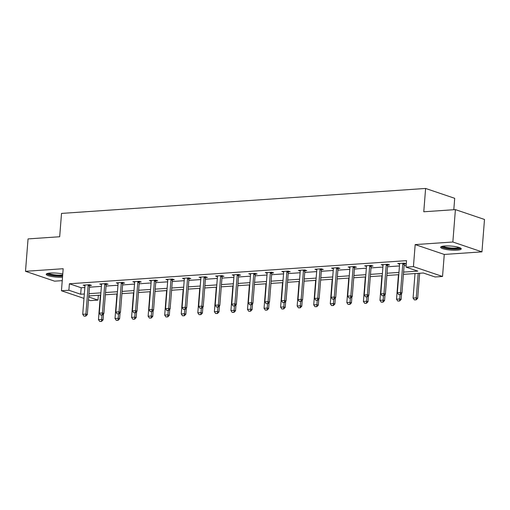 <?xml version="1.0" encoding="UTF-8"?>
<svg xmlns="http://www.w3.org/2000/svg" width="510" height="510" viewBox="0 0 510 510"><rect width="100%" height="100%" fill="white"/><g stroke="black" fill="none" stroke-linecap="round" stroke-linejoin="round"><path stroke-width="0.76" d="M62.768 273.991A10.334 2.002 -175.5 0 0 50.369 273.028A10.334 2.002 -175.5 0 0 46.2 274.297A10.334 2.002 -175.5 0 0 51.733 276.522A10.334 2.002 -175.5 0 0 62.52 277.191M457.081 250.142A10.334 2.002 -175.5 0 0 461.25 248.874A10.334 2.002 -175.5 0 0 455.653 246.636A10.334 2.002 -175.5 0 0 444.816 245.986A10.334 2.002 -175.5 0 0 440.646 247.254A10.334 2.002 -175.5 0 0 446.244 249.492A10.334 2.002 -175.5 0 0 457.081 250.142M98.353 295.271L97.977 300.097L90.544 300.607L88.485 299.912M453.804 209.718L454.703 198.307L425.608 188.451L61.519 213.416L59.683 236.742L28.05 238.909L25.5 271.307L54.595 281.163L62.245 280.64M425.608 188.451L423.772 211.777L455.404 209.61L484.5 219.466L481.95 251.863L452.854 242.008L415.172 244.59L413.438 266.622L442.533 276.477L435.1 276.981L423.306 272.99L403.423 274.354M415.172 244.59L444.267 254.445L481.95 251.863M444.267 254.445L442.533 276.477M455.404 209.61L452.854 242.008M403.601 272.098L417.805 271.122L406.011 267.132L406.521 260.648L69.392 283.764L81.186 287.761L84.838 287.512M89.486 287.194L101.394 286.371M106.042 286.059L117.957 285.237M122.604 284.918L134.512 284.102M139.16 283.783L151.075 282.967M155.722 282.648L167.637 281.832M172.278 281.514L184.193 280.698M188.84 280.379L200.755 279.563M205.396 279.244L217.311 278.428M221.958 278.109L233.873 277.293M238.514 276.975L250.429 276.159M255.076 275.84L266.991 275.024M271.632 274.705L283.547 273.883M288.195 273.564L300.109 272.748M304.75 272.429L316.665 271.613M321.313 271.294L333.228 270.478M337.869 270.16L349.783 269.344M354.431 269.025L366.346 268.209M370.993 267.89L382.902 267.074M387.549 266.755L399.464 265.94M404.111 265.621L406.139 265.481M404.334 263.925L406.119 263.798L404.149 263.135L397.781 263.574L399.598 264.186M387.778 265.06L389.557 264.939L387.594 264.269L381.225 264.709L383.042 265.321M371.216 266.195L373.001 266.073L371.031 265.404L364.663 265.844L366.48 266.456M354.66 267.329L356.439 267.208L354.475 266.539L348.107 266.979L349.924 267.591M338.098 268.464L339.883 268.343L337.913 267.673L331.545 268.113L333.361 268.725M321.542 269.599L323.321 269.478L321.357 268.815L314.989 269.248L316.806 269.866M304.98 270.733L306.765 270.612L304.795 269.949L298.426 270.383L300.243 271.001M288.418 271.868L290.203 271.747L288.239 271.084L281.871 271.518L283.688 272.136M271.862 273.003L273.647 272.882L271.677 272.219L265.308 272.652L267.125 273.271M255.3 274.144L257.085 274.017L255.121 273.354L248.752 273.787L250.569 274.405M238.744 275.279L240.529 275.151L238.559 274.488L232.19 274.922L234.007 275.54M222.181 276.414L223.966 276.292L222.003 275.623L215.634 276.063L217.451 276.675M205.626 277.548L207.404 277.427L205.441 276.758L199.072 277.198L200.889 277.81M189.063 278.683L190.848 278.562L188.885 277.893L182.516 278.332L184.333 278.945M172.507 279.818L174.286 279.697L172.323 279.027L165.954 279.467L167.771 280.079M155.945 280.953L157.73 280.831L155.767 280.162L149.392 280.602L151.215 281.22M139.389 282.087L141.168 281.966L139.204 281.303L132.836 281.737L134.653 282.355M122.827 283.222L124.612 283.101L122.642 282.438L116.274 282.872L118.09 283.49M106.271 284.357L108.05 284.236L106.086 283.573L99.718 284.006L101.535 284.625M89.709 285.492L91.494 285.37L89.524 284.707L83.155 285.141L84.972 285.759M83.984 298.388L61.449 290.757L63.183 268.725L25.5 271.307M61.449 290.757L68.882 290.247L80.676 294.238L84.328 293.99M69.392 283.764L68.882 290.247M406.011 267.132L413.438 266.622M88.714 296.96L97.977 300.097M398.775 274.673L386.861 275.489M382.219 275.808L370.305 276.624M365.657 276.943L353.742 277.759M349.095 278.077L337.186 278.894M332.539 279.212L320.624 280.028M315.977 280.347L304.068 281.163M299.421 281.482L287.506 282.298M282.859 282.616L270.95 283.433M266.303 283.751L254.388 284.574M249.741 284.892L237.832 285.708M233.185 286.027L221.27 286.843M216.623 287.162L204.708 287.978M200.067 288.297L188.152 289.113M183.504 289.431L171.59 290.247M166.948 290.566L155.034 291.382M150.386 291.701L138.471 292.517M133.83 292.836L121.915 293.652M117.268 293.97L105.353 294.786M100.712 295.105L88.797 295.927M88.976 293.671L100.884 292.855M105.532 292.536L117.447 291.72M122.094 291.401L134.002 290.585M138.65 290.266L150.565 289.45M155.212 289.132L167.127 288.309M171.768 287.997L183.683 287.175M188.33 286.856L200.245 286.04M204.886 285.721L216.801 284.905M221.448 284.586L233.363 283.77M238.004 283.452L249.919 282.636M254.566 282.317L266.481 281.501M271.122 281.182L283.037 280.366M287.685 280.047L299.599 279.231M304.24 278.913L316.155 278.097M320.803 277.778L332.718 276.962M337.359 276.643L349.273 275.821M353.921 275.502L365.836 274.686M370.483 274.367L382.392 273.551M387.039 273.233L398.954 272.416M81.186 287.761L80.676 294.238M398.61 294.57L400.433 294.538L398.61 294.57L397.354 292.74L399.598 264.231A1.326 1.033 -71.3 0 0 399.579 263.842L399.508 263.453M402.996 263.211L402.862 263.613A1.326 1.033 -71.3 0 0 402.779 264.014L400.541 292.523L401.956 293.001L400.433 294.538M404.551 263.268L404.277 264.097A1.326 1.033 -71.3 0 0 404.2 264.492L401.956 293.001M397.354 292.74L400.541 292.523L400.197 294.461M415.012 273.558L413.081 298.063L416.268 297.846L418.194 273.341M415.924 299.784L414.337 299.893L416.16 299.867L416.268 297.846L417.684 298.324L419.653 273.239M413.081 298.063L414.337 299.893M416.16 299.867L417.684 298.324M459.943 247.764A8.944 1.734 4.5 0 1 447.48 248.351A8.944 1.734 4.5 0 1 442.113 246.362M443.082 246.171A8.281 1.606 -175.5 0 0 447.793 247.605A8.281 1.606 -175.5 0 0 459.013 247.426M441.08 246.738A10.27 1.989 -175.5 0 0 446.951 248.548A10.27 1.989 -175.5 0 0 460.906 248.3M62.628 275.808A8.944 1.734 4.5 0 1 61.888 275.865A8.944 1.734 4.5 0 1 52.594 275.323A8.944 1.734 4.5 0 1 47.666 273.405M48.635 273.213A8.281 1.606 -175.5 0 0 61.551 275.088A8.281 1.606 -175.5 0 0 62.692 274.973M46.627 273.781A10.27 1.989 -175.5 0 0 62.596 276.139M382.047 295.704L383.877 295.673L382.047 295.704L380.791 293.875L383.036 265.366A1.326 1.033 -71.3 0 0 383.016 264.977L382.946 264.588M386.44 264.352L386.306 264.747A1.326 1.033 -71.3 0 0 386.223 265.149L383.979 293.658L385.394 294.136L383.877 295.673M387.995 264.403L387.721 265.232A1.326 1.033 -71.3 0 0 387.638 265.627L385.394 294.136M380.791 293.875L383.979 293.658L383.641 295.596M365.492 296.839L367.315 296.807L365.492 296.839L364.236 295.009L366.48 266.5A1.326 1.033 -71.3 0 0 366.46 266.112L366.39 265.723M369.877 265.487L369.744 265.888A1.326 1.033 -71.3 0 0 369.661 266.284L367.417 294.793L368.838 295.271L367.315 296.807M371.433 265.544L371.159 266.367A1.326 1.033 -71.3 0 0 371.076 266.762L368.838 295.271M364.236 295.009L367.417 294.793L367.079 296.731M398.45 274.692L396.519 299.198L399.706 298.981L400.057 294.563M399.368 300.919L397.774 301.027L399.604 301.002L399.706 298.981L401.121 299.459L401.599 293.358M396.519 299.198L397.774 301.027M399.604 301.002L401.121 299.459M381.888 275.827L379.963 300.333L383.144 300.116L383.494 295.698M382.806 302.054L381.219 302.162L383.042 302.137L383.144 300.116L384.559 300.594L385.044 294.493M379.963 300.333L381.219 302.162M383.042 302.137L384.559 300.594M348.929 297.974L350.759 297.942L348.929 297.974L347.673 296.144L349.917 267.635A1.326 1.033 -71.3 0 0 349.898 267.246L349.828 266.858M353.322 266.622L353.188 267.023A1.326 1.033 -71.3 0 0 353.105 267.418L350.861 295.927L352.276 296.406L350.759 297.942M354.877 266.679L354.603 267.501A1.326 1.033 -71.3 0 0 354.52 267.897L352.276 296.406M347.673 296.144L350.861 295.927L350.523 297.865M332.367 299.109L334.197 299.083L332.367 299.109L331.117 297.279L333.361 268.77A1.326 1.033 -71.3 0 0 333.342 268.381L333.272 267.992M336.759 267.756L336.625 268.158A1.326 1.033 -71.3 0 0 336.543 268.553L334.299 297.062L335.714 297.54L334.197 299.083M338.315 267.814L338.041 268.636A1.326 1.033 -71.3 0 0 337.958 269.031L335.714 297.54M331.117 297.279L334.299 297.062L333.961 299M315.811 300.243L317.641 300.218L315.811 300.243L314.555 298.414L316.799 269.905A1.326 1.033 -71.3 0 0 316.78 269.516L316.71 269.127M320.197 268.891L320.07 269.293A1.326 1.033 -71.3 0 0 319.987 269.688L317.743 298.197L319.158 298.675L317.641 300.218M321.759 268.948L321.485 269.771A1.326 1.033 -71.3 0 0 321.402 270.166L319.158 298.675M314.555 298.414L317.743 298.197L317.405 300.135M365.332 276.962L363.4 301.474L366.588 301.251L366.932 296.839M366.25 303.189L364.656 303.303L366.486 303.272L366.588 301.251L368.003 301.735L368.481 295.628M363.4 301.474L364.656 303.303M366.486 303.272L368.003 301.735M348.77 278.097L346.845 302.608L350.026 302.385L350.376 297.974M349.688 304.33L348.094 304.438L349.924 304.406L350.026 302.385L351.441 302.87L351.925 296.763M346.845 302.608L348.094 304.438M349.924 304.406L351.441 302.87M332.214 279.238L330.282 303.743L333.47 303.526L333.814 299.109M333.132 305.464L331.538 305.573L333.368 305.541L333.47 303.526L334.885 304.005L335.363 297.897M330.282 303.743L331.538 305.573M333.368 305.541L334.885 304.005M299.249 301.378L301.078 301.353L299.249 301.378L297.999 299.548L300.243 271.039A1.326 1.033 -71.3 0 0 300.224 270.651L300.154 270.268M303.641 270.026L303.507 270.427A1.326 1.033 -71.3 0 0 303.424 270.823L301.18 299.332L302.596 299.81L301.078 301.353M305.197 270.083L304.923 270.906A1.326 1.033 -71.3 0 0 304.84 271.301L302.596 299.81M297.999 299.548L301.18 299.332L300.843 301.27M315.652 280.373L313.726 304.878L316.908 304.661L317.258 300.243M316.57 306.599L314.976 306.708L316.806 306.676L316.908 304.661L318.323 305.139L318.807 299.032M313.726 304.878L314.976 306.708M316.806 306.676L318.323 305.139M282.693 302.513L284.523 302.487L282.693 302.513L281.437 300.683L283.681 272.174A1.326 1.033 -71.3 0 0 283.662 271.785L283.592 271.403M287.079 271.161L286.945 271.562A1.326 1.033 -71.3 0 0 286.869 271.957L284.625 300.466L286.04 300.945L284.523 302.487M288.641 271.218L288.367 272.04A1.326 1.033 -71.3 0 0 288.284 272.436L286.04 300.945M281.437 300.683L284.625 300.466L284.287 302.404M299.096 281.507L297.164 306.013L300.352 305.796L300.696 301.378M300.014 307.734L298.42 307.842L300.25 307.81L300.352 305.796L301.767 306.274L302.245 300.167M297.164 306.013L298.42 307.842M300.25 307.81L301.767 306.274M266.131 303.654L267.96 303.622L266.131 303.654L264.881 301.824L267.125 273.315A1.326 1.033 -71.3 0 0 267.106 272.92L267.036 272.538M270.523 272.295L270.389 272.697A1.326 1.033 -71.3 0 0 270.306 273.092L268.062 301.601L269.478 302.079L267.96 303.622M272.079 272.353L271.804 273.175A1.326 1.033 -71.3 0 0 271.722 273.57L269.478 302.079M264.881 301.824L268.062 301.601L267.724 303.539M282.534 282.642L280.608 307.147L283.789 306.931L284.14 302.513M283.452 308.869L281.858 308.977L283.688 308.945L283.789 306.931L285.205 307.409L285.689 301.302M280.608 307.147L281.858 308.977M283.688 308.945L285.205 307.409M249.575 304.789L251.404 304.757L249.575 304.789L248.319 302.959L250.563 274.45A1.326 1.033 -71.3 0 0 250.544 274.061L250.474 273.672M253.961 273.43L253.827 273.832A1.326 1.033 -71.3 0 0 253.75 274.227L251.506 302.736L252.922 303.22L251.404 304.757M255.523 273.487L255.242 274.31A1.326 1.033 -71.3 0 0 255.166 274.712L252.922 303.22M248.319 302.959L251.506 302.736L251.169 304.68M265.978 283.777L264.046 308.282L267.234 308.065L267.578 303.648M266.896 310.003L265.302 310.112L267.132 310.086L267.234 308.065L268.649 308.544L269.127 302.436M264.046 308.282L265.302 310.112M267.132 310.086L268.649 308.544M233.013 305.923L234.842 305.892L233.013 305.923L231.763 304.094L234.007 275.585A1.326 1.033 -71.3 0 0 233.988 275.196L233.911 274.807M237.405 274.565L237.271 274.966A1.326 1.033 -71.3 0 0 237.188 275.362L234.944 303.871L236.359 304.355L234.842 305.892M238.96 274.622L238.686 275.451A1.326 1.033 -71.3 0 0 238.603 275.846L236.359 304.355M231.763 304.094L234.944 303.871L234.606 305.815M249.415 284.911L247.49 309.417L250.671 309.2L251.022 304.782M250.333 311.138L248.74 311.247L250.569 311.221L250.671 309.2L252.087 309.678L252.571 303.577M247.49 309.417L248.74 311.247M250.569 311.221L252.087 309.678M216.457 307.058L218.286 307.026L216.457 307.058L215.201 305.229L217.445 276.72A1.326 1.033 -71.3 0 0 217.426 276.331L217.356 275.942M220.843 275.706L220.709 276.101A1.326 1.033 -71.3 0 0 220.632 276.503L218.388 305.012L219.804 305.49L218.286 307.026M222.398 275.757L222.124 276.586A1.326 1.033 -71.3 0 0 222.048 276.981L219.804 305.49M215.201 305.229L218.388 305.012L218.05 306.95M232.86 286.046L230.928 310.552L234.115 310.335L234.46 305.917M233.778 312.273L232.184 312.381L234.013 312.356L234.115 310.335L235.531 310.813L236.009 304.712M230.928 310.552L232.184 312.381M234.013 312.356L235.531 310.813M199.894 308.193L201.724 308.161L199.894 308.193L198.645 306.363L200.889 277.854A1.326 1.033 -71.3 0 0 200.87 277.465L200.793 277.077M204.287 276.841L204.153 277.242A1.326 1.033 -71.3 0 0 204.07 277.638L201.826 306.147L203.241 306.625L201.724 308.161M205.842 276.892L205.568 277.72A1.326 1.033 -71.3 0 0 205.485 278.116L203.241 306.625M198.645 306.363L201.826 306.147L201.488 308.085M216.297 287.181L214.372 311.686L217.553 311.47L217.904 307.052M217.215 313.408L215.622 313.516L217.451 313.491L217.553 311.47L218.969 311.948L219.453 305.847M214.372 311.686L215.622 313.516M217.451 313.491L218.969 311.948M183.339 309.328L185.168 309.296L183.339 309.328L182.083 307.498L184.327 278.989A1.326 1.033 -71.3 0 0 184.308 278.6L184.237 278.211M187.725 277.976L187.591 278.377A1.326 1.033 -71.3 0 0 187.514 278.772L185.27 307.281L186.685 307.759L185.168 309.296M189.28 278.033L189.006 278.855A1.326 1.033 -71.3 0 0 188.929 279.25L186.685 307.759M182.083 307.498L185.27 307.281L184.932 309.219M199.741 288.316L197.81 312.828L200.997 312.604L201.342 308.187M200.659 314.542L199.066 314.657L200.895 314.625L200.997 312.604L202.413 313.083L202.891 306.982M197.81 312.828L199.066 314.657M200.895 314.625L202.413 313.083M166.776 310.462L168.606 310.437L166.776 310.462L165.527 308.633L167.771 280.124A1.326 1.033 -71.3 0 0 167.752 279.735L167.675 279.346M171.169 279.11L171.035 279.512A1.326 1.033 -71.3 0 0 170.952 279.907L168.708 308.416L170.123 308.894L168.606 310.437M172.724 279.168L172.45 279.99A1.326 1.033 -71.3 0 0 172.367 280.385L170.123 308.894M165.527 308.633L168.708 308.416L168.37 310.354M183.179 289.45L181.254 313.962L184.435 313.739L184.786 309.328M184.097 315.684L182.503 315.792L184.333 315.76L184.435 313.739L185.85 314.224L186.335 308.116M181.254 313.962L182.503 315.792M184.333 315.76L185.85 314.224M150.22 311.597L152.044 311.572L150.22 311.597L148.965 309.768L151.209 281.259A1.326 1.033 -71.3 0 0 151.189 280.87L151.119 280.481M154.606 280.245L154.473 280.647A1.326 1.033 -71.3 0 0 154.396 281.042L152.152 309.551L153.567 310.029L152.044 311.572M156.162 280.302L155.888 281.125A1.326 1.033 -71.3 0 0 155.811 281.52L153.567 310.029M148.965 309.768L152.152 309.551L151.808 311.489M166.623 290.592L164.692 315.097L167.879 314.874L168.223 310.462M167.535 316.818L165.948 316.927L167.771 316.895L167.879 314.874L169.294 315.358L169.773 309.251M164.692 315.097L165.948 316.927M167.771 316.895L169.294 315.358M133.658 312.732L135.488 312.706L133.658 312.732L132.409 310.902L134.653 282.393A1.326 1.033 -71.3 0 0 134.634 282.005L134.557 281.622M138.051 281.38L137.917 281.781A1.326 1.033 -71.3 0 0 137.834 282.177L135.59 310.686L137.005 311.164L135.488 312.706M139.606 281.437L139.332 282.26A1.326 1.033 -71.3 0 0 139.249 282.655L137.005 311.164M132.409 310.902L135.59 310.686L135.252 312.624M150.061 291.726L148.136 316.232L151.317 316.015L151.668 311.597M150.979 317.953L149.385 318.061L151.215 318.03L151.317 316.015L152.732 316.493L153.21 310.386M148.136 316.232L149.385 318.061M151.215 318.03L152.732 316.493M117.102 313.867L118.926 313.841L117.102 313.867L115.846 312.037L118.09 283.528A1.326 1.033 -71.3 0 0 118.071 283.139L118.001 282.757M121.488 282.514L121.355 282.916A1.326 1.033 -71.3 0 0 121.278 283.311L119.034 311.82L120.449 312.298L118.926 313.841M123.044 282.572L122.77 283.394A1.326 1.033 -71.3 0 0 122.693 283.789L120.449 312.298M115.846 312.037L119.034 311.82L118.69 313.758M133.505 292.861L131.574 317.367L134.761 317.15L135.105 312.732M134.417 319.088L132.829 319.196L134.653 319.164L134.761 317.15L136.176 317.628L136.655 311.521M131.574 317.367L132.829 319.196M134.653 319.164L136.176 317.628M100.54 315.008L102.37 314.976L100.54 315.008L99.291 313.172L101.528 284.663A1.326 1.033 -71.3 0 0 101.516 284.274L101.439 283.891M104.932 283.649L104.799 284.051A1.326 1.033 -71.3 0 0 104.716 284.446L102.472 312.955L103.887 313.433L102.37 314.976M106.488 283.707L106.214 284.529A1.326 1.033 -71.3 0 0 106.131 284.924L103.887 313.433M99.291 313.172L102.472 312.955L102.134 314.893M116.943 293.996L115.018 318.501L118.199 318.285L118.549 313.867M117.861 320.223L116.267 320.331L118.097 320.299L118.199 318.285L119.614 318.763L120.092 312.655M115.018 318.501L116.267 320.331M118.097 320.299L119.614 318.763M83.984 316.143L85.807 316.111L83.984 316.143L82.728 314.313L84.972 285.804A1.326 1.033 -71.3 0 0 84.953 285.409L84.883 285.026M88.37 284.784L88.236 285.186A1.326 1.033 -71.3 0 0 88.153 285.581L85.916 314.09L87.331 314.574L85.807 316.111M89.926 284.841L89.652 285.664A1.326 1.033 -71.3 0 0 89.575 286.059L87.331 314.574M82.728 314.313L85.916 314.09L85.572 316.028M100.387 295.131L98.455 319.636L101.643 319.419L101.987 315.001M101.299 321.357L99.711 321.466L101.535 321.44L101.643 319.419L103.058 319.897L103.536 313.79M98.455 319.636L99.711 321.466M101.535 321.44L103.058 319.897M402.779 264.014L404.2 264.492M402.862 263.613L404.277 264.097M386.223 265.149L387.638 265.627M386.306 264.747L387.721 265.232M369.661 266.284L371.076 266.762M369.744 265.888L371.159 266.367M353.105 267.418L354.52 267.897M353.188 267.023L354.603 267.501M336.543 268.553L337.958 269.031M336.625 268.158L338.041 268.636M319.987 269.688L321.402 270.166M320.07 269.293L321.485 269.771M303.424 270.823L304.84 271.301M303.507 270.427L304.923 270.906M286.869 271.957L288.284 272.436M286.945 271.562L288.367 272.04M270.306 273.092L271.722 273.57M270.389 272.697L271.804 273.175M253.75 274.227L255.166 274.712M253.827 273.832L255.242 274.31M237.188 275.362L238.603 275.846M237.271 274.966L238.686 275.451M220.632 276.503L222.048 276.981M220.709 276.101L222.124 276.586M204.07 277.638L205.485 278.116M204.153 277.242L205.568 277.72M187.514 278.772L188.929 279.25M187.591 278.377L189.006 278.855M170.952 279.907L172.367 280.385M171.035 279.512L172.45 279.99M154.396 281.042L155.811 281.52M154.473 280.647L155.888 281.125M137.834 282.177L139.249 282.655M137.917 281.781L139.332 282.26M121.278 283.311L122.693 283.789M121.355 282.916L122.77 283.394M104.716 284.446L106.131 284.924M104.799 284.051L106.214 284.529M88.153 285.581L89.575 286.059M88.236 285.186L89.652 285.664"/></g></svg>
